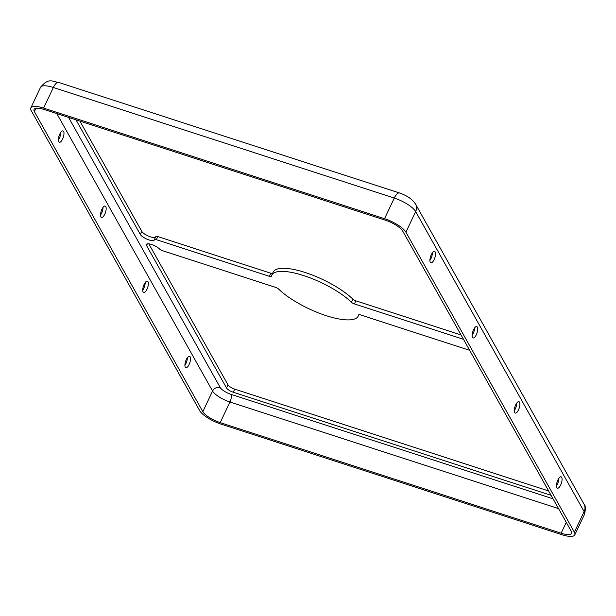 <?xml version="1.0" encoding="UTF-8"?>
<svg xmlns="http://www.w3.org/2000/svg" width="616" height="616" viewBox="0 0 616 616"><rect width="100%" height="100%" fill="white"/><g stroke="black" fill="none" stroke-linecap="round" stroke-linejoin="round"><path stroke-width="0.92" d="M144.136 284.346A5.983 2.233 -72 0 1 147.386 281.158A5.983 2.233 -72 0 1 147.663 287.541A5.983 2.233 -72 0 1 143.697 292.538A5.983 2.233 -72 0 1 144.136 284.346M145.191 282.544A5.983 2.233 -72 0 1 142.727 290.128M202.833 411.657L34.38 111.658A15.546 4.697 25.3 0 1 34.042 109.463A15.546 4.697 25.3 0 1 44.444 109.594L385.377 220.189A15.546 4.697 25.3 0 1 402.756 231.154L571.209 531.161A15.546 4.697 25.3 0 1 571.54 533.356A15.546 4.697 25.3 0 1 561.145 533.217L220.205 422.622A15.546 4.697 25.3 0 1 202.833 411.657L212.574 391.045L56.795 113.598M101.956 209.217A5.983 2.233 -72 0 1 105.205 206.037A5.983 2.233 -72 0 1 105.482 212.412A5.983 2.233 -72 0 1 101.517 217.41A5.983 2.233 -72 0 1 101.956 209.217M59.775 134.096A5.983 2.233 -72 0 1 63.024 130.908A5.983 2.233 -72 0 1 63.302 137.283A5.983 2.233 -72 0 1 59.336 142.288A5.983 2.233 -72 0 1 59.775 134.096M186.317 359.475A5.983 2.233 -72 0 1 189.574 356.287A5.983 2.233 -72 0 1 189.851 362.662A5.983 2.233 -72 0 1 185.878 367.667A5.983 2.233 -72 0 1 186.317 359.475M469.669 350.327L360.606 314.945A2.988 0.901 -154.7 0 0 358.604 314.922A2.988 0.901 -154.7 0 0 358.581 314.984A47.84 14.461 25.3 0 1 358.227 316.085A47.84 14.461 25.3 0 1 324.547 315.115A47.84 14.461 25.3 0 1 278.517 289.012A2.988 0.901 -154.7 0 0 275.529 287.349L162.532 250.689A2.988 0.901 25.3 0 1 159.49 248.964A7.777 2.349 -154.7 0 0 151.998 244.614A7.777 2.349 -154.7 0 0 146.377 244.406A7.777 2.349 -154.7 0 0 146.546 245.507L226.549 387.995A5.983 1.81 -154.7 0 0 233.233 392.207L551.081 495.318M75.976 119.82L140.356 234.488A7.777 2.349 -154.7 0 0 147.64 239.455A7.777 2.349 -154.7 0 0 154.246 240.032A7.777 2.349 -154.7 0 0 154.316 239.755A2.988 0.901 25.3 0 1 154.346 239.647A2.988 0.901 25.3 0 1 156.349 239.67L269.346 276.33A2.988 0.901 -154.7 0 0 271.348 276.353A2.988 0.901 -154.7 0 0 271.371 276.284A47.84 14.461 25.3 0 1 271.718 275.19A47.84 14.461 25.3 0 1 305.405 276.161A47.84 14.461 25.3 0 1 351.436 302.264A2.988 0.901 -154.7 0 0 354.416 303.927L463.486 339.308M272.541 273.458A2.988 0.901 25.3 0 1 270.809 273.235L157.811 236.583A2.988 0.901 -154.7 0 0 155.809 236.552A2.988 0.901 -154.7 0 0 155.779 236.66L154.408 239.555M461.038 334.942L355.879 300.831A2.988 0.901 25.3 0 1 352.899 299.168A47.84 14.461 -154.7 0 0 306.868 273.065A47.84 14.461 -154.7 0 0 273.181 272.095L271.718 275.19M31.216 110.626A19.135 5.783 25.3 0 1 30.8 107.931A19.135 5.783 25.3 0 1 43.605 108.093L384.538 218.688A19.135 5.783 25.3 0 1 405.921 232.186L574.374 532.186A19.135 5.783 25.3 0 1 574.79 534.888A19.135 5.783 25.3 0 1 561.985 534.719L221.052 424.124A19.135 5.783 25.3 0 1 199.661 410.633L31.216 110.626M548.633 490.96L234.696 389.12A5.983 1.81 25.3 0 1 228.012 384.9L148.803 243.836M155.494 237.206A7.777 2.349 25.3 0 1 148.595 236.159A7.777 2.349 25.3 0 1 141.819 231.393L79.888 121.09M477.338 327.096A5.983 2.233 108 0 0 476.753 326.565A5.983 2.233 108 0 0 472.78 331.562A5.983 2.233 108 0 0 473.057 337.938A5.983 2.233 108 0 0 476.692 333.872A5.983 2.233 108 0 0 477.338 327.096M435.158 251.975A5.983 2.233 108 0 0 434.565 251.436A5.983 2.233 108 0 0 430.599 256.433A5.983 2.233 108 0 0 430.877 262.816A5.983 2.233 108 0 0 434.511 258.743A5.983 2.233 108 0 0 435.158 251.975M519.527 402.225A5.983 2.233 108 0 0 518.934 401.686A5.983 2.233 108 0 0 514.968 406.691A5.983 2.233 108 0 0 515.245 413.067A5.983 2.233 108 0 0 518.88 408.993A5.983 2.233 108 0 0 519.527 402.225M561.707 477.346A5.983 2.233 108 0 0 561.114 476.815A5.983 2.233 108 0 0 557.149 481.812A5.983 2.233 108 0 0 557.426 488.195A5.983 2.233 108 0 0 561.061 484.122A5.983 2.233 108 0 0 561.707 477.346M472.095 335.528A5.983 2.233 108 0 0 474.551 327.951M429.906 260.399A5.983 2.233 108 0 0 432.37 252.822M514.275 410.656A5.983 2.233 108 0 0 516.732 403.072M556.456 485.778A5.983 2.233 108 0 0 558.92 478.201M474.397 329.729L473.935 328.906M432.216 254.6L431.754 253.777M558.766 479.98L558.304 479.156M516.578 404.858L516.116 404.027M103.003 207.423A5.983 2.233 -72 0 1 100.547 214.999M60.822 132.294A5.983 2.233 -72 0 1 58.366 139.871M187.372 357.673A5.983 2.233 -72 0 1 184.916 365.25M35.951 108.331L34.38 111.658M566.273 522.368L561.145 533.217M558.543 508.6L229.953 402.002L220.205 422.622M156.349 239.67L157.811 236.583M351.436 302.264L352.899 299.168M354.416 303.927L355.879 300.831M584.022 504.142A9.571 8.393 150.7 0 1 584.122 511.573A19.135 5.783 25.3 0 1 584.53 514.268C585.747 508.685 585.577 505.312 584.022 504.142L415.569 204.142A9.571 8.393 150.7 0 1 415.669 211.565L584.122 511.573L574.374 532.186M553.053 498.821L230.985 394.348A5.983 2.233 -72 0 1 229.953 402.002A15.546 4.697 25.3 0 1 212.574 391.045A5.983 5.244 -29.3 0 1 220.289 387.603L68.592 117.425M30.8 107.931L40.548 87.31A19.135 5.783 25.3 0 1 53.346 87.48L43.605 108.093M226.549 387.995L228.012 384.9M233.233 392.207L234.696 389.12M415.569 204.142C412.358 199.238 406.999 195.518 399.484 192.977A9.571 3.573 108 0 0 394.278 198.075A19.135 5.783 25.3 0 1 415.669 211.565L405.921 232.186M230.985 394.348A9.571 2.895 25.3 0 1 220.289 387.603M146.546 245.507L147.332 243.844M40.548 87.31C48.926 77.038 52.722 81.943 58.551 82.382A9.571 3.573 108 0 0 53.346 87.48L394.278 198.075L384.538 218.688M269.346 276.33L270.809 273.235M140.356 234.488L141.819 231.393M155.809 236.552L154.346 239.647M358.874 314.722L358.227 316.085M584.53 514.268L574.79 534.888M399.484 192.977L58.551 82.382"/></g></svg>
